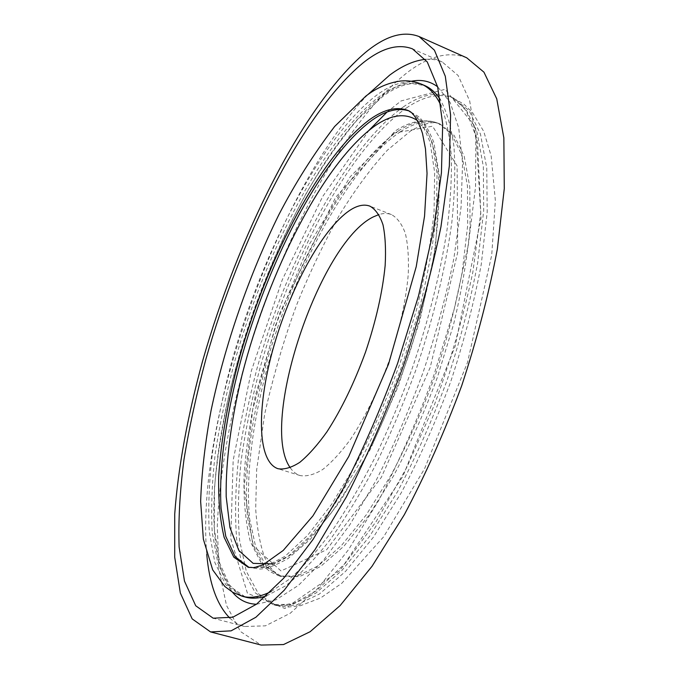 <?xml version="1.0" encoding="UTF-8"?>
<svg xmlns="http://www.w3.org/2000/svg" width="679" height="679" viewBox="0 0 679 679"><rect width="100%" height="100%" fill="white"/><g stroke="black" fill="none" stroke-linecap="round" stroke-linejoin="round"><path stroke-width="0.51" stroke-dasharray="3.4 2.55" d="M290.272 467.772C292.955 471.735 296.239 474.332 300.118 475.563C306.696 476.675 314.224 474.655 322.695 469.503C331.573 462.509 340.799 452.503 350.372 439.5C365.056 417.458 378.025 391.062 389.288 360.311C399.668 329.247 406 300.525 408.274 274.138C408.902 258.003 407.926 244.432 405.355 233.415C401.951 224.112 397.325 217.832 391.486 214.598C387.692 213.147 383.508 213.13 378.933 214.547M466.736 57.808C449.413 51.069 430.053 55.636 408.665 71.49C341.698 122.602 276.141 250.797 242.013 374.163C227.915 427.439 219.207 479.518 217.28 526.369L218.935 569.486L226.497 605.405L240.468 631.538L261.126 645.05M367.67 94.763C276.107 191.122 195.289 421.939 206.747 554.361M229.782 618.051C234.128 622.176 239.076 624.994 244.627 626.496L265.43 625.843L290.264 613.239L318.349 587.87L348.463 549.744L378.992 499.973C398.997 461.678 417.229 420.309 433.686 375.852L454.209 309.038L468.366 244.729L475.555 186.784L475.792 138.202L469.673 100.848L458.121 75.505L442.267 62.018C436.996 59.735 431.377 58.844 425.402 59.362M272.457 563.935L290.145 555.261C303.072 545.492 316.711 531.445 331.089 513.12C345.628 492.453 359.912 468.408 373.925 440.994C387.471 412.085 399.659 381.793 410.489 350.109C420.267 318.324 427.906 287.59 433.423 257.91C437.599 229.527 439.466 204.167 439.033 181.853C437.344 161.687 433.711 145.51 428.152 133.33L417.721 120.743M249.168 567.525L267.22 567.491L287.276 557.111L309.887 536.291L334.06 505.218L358.495 464.911C374.485 434.025 389.084 400.737 402.282 365.047L418.833 311.398C427.583 275.98 433.465 243.141 436.495 212.875L437.021 173.459L432.37 143.014L423.195 122.33L410.354 111.458L409.03 110.94M393.761 133.16L350.279 176.701L309.225 244.525L275.47 325.521L252.664 409.76L244.134 487.106L252.944 545.593L281.03 570.971L326.633 549.744L381.377 477.269L430.18 367.5L457.688 252.469L457.128 165.965L432.582 126.209L393.761 133.16M398.675 130.724C347.648 164.904 293.829 265.65 266.193 364.199C250.814 420.683 243.566 475.818 247.589 518.085L253.445 545.712L264.089 565.658L279.553 576.072L297.215 575.936L318.095 565.921L341.427 545.543L366.168 514.979L390.994 475.232C407.145 444.728 421.778 411.813 434.891 376.463C446.706 340.663 455.83 305.796 462.255 271.863L467.687 225.275L467.449 185.902L461.958 155.355L451.917 134.442L438.21 123.255C426.488 118.74 413.307 121.227 398.675 130.724M400.669 131.556C349.481 165.659 295.594 266.406 268.01 364.946C252.664 421.438 245.492 476.565 249.626 518.815L255.576 546.434L266.312 566.345L281.887 576.726L299.634 576.547L320.573 566.507L343.964 546.12L368.739 515.565L393.582 475.835C409.726 445.365 424.35 412.476 437.446 377.168L453.674 324.027C462.093 288.906 467.559 256.272 470.08 226.149L469.775 186.801L464.207 156.28L454.107 135.367L440.34 124.164C428.576 119.623 415.353 122.084 400.669 131.556M406.772 107.74C348.913 148.362 289.933 260.456 259.667 369.334C251.502 400.618 245.314 431.114 241.113 460.82C238.151 489.712 237.642 516.21 239.585 540.331L246.307 571.336L258.478 593.786L276.217 605.464L296.002 605.21L319.376 594.057L345.552 571.37L373.348 537.242L401.281 492.733C419.461 458.512 435.926 421.532 450.678 381.802C463.935 341.545 474.129 302.376 481.267 264.292L487.199 212.077L486.758 168.061L480.452 134.001L469.138 110.702L453.844 98.158C439.839 92.726 424.146 95.917 406.772 107.74M403.895 106.518C346.256 147.284 287.361 259.505 257.018 368.442C248.837 399.744 242.615 430.257 238.371 459.98C235.367 488.872 234.798 515.378 236.674 539.499L243.286 570.496L255.338 592.928L272.95 604.582L292.632 604.285L315.905 593.09L341.995 570.352L369.724 536.164L397.605 491.579C415.777 457.315 432.234 420.293 446.994 380.512C460.269 340.213 470.505 301.009 477.676 262.9L483.694 210.66L483.346 166.644L477.142 132.592L465.938 109.319L450.737 96.817C436.818 91.419 421.201 94.661 403.895 106.518M369.215 130.088L322.695 196.494L282.252 279.858L251.391 370.709L233.169 460.294L230.792 538.736L247.453 593.31L284.891 608.511L340.289 570.267L402.936 476.242L455.193 346.154L481.055 217.976L475.538 127.16L445.152 89.305L401.077 100.942L387.03 112.052M411.287 81.268C402.8 83.05 393.93 87.285 384.67 93.957C331.547 133.695 276.345 236.555 243.914 339.916C211.78 442.997 201.51 551.985 232.422 592.13M256.433 604.251L275.946 599.846L298.556 585.281L323.527 560.183L349.821 524.833L376.158 480.308C393.311 446.646 408.979 410.6 423.153 372.16C436.045 333.279 446.29 295.34 453.886 258.326L461.075 207.095L462.569 163.062L458.715 127.873L450.126 102.385L437.624 86.768M245.552 597.138L238.983 594.261L229.426 584.899L219.809 563.451L214.318 529.085L214.564 487.055C217.365 456.195 222.593 423.781 230.249 389.805C247.309 321.464 274.223 251.569 306.484 192.895C323.043 164.649 340.077 140.18 357.595 119.487L383.338 95.968C394.024 88.397 403.699 84.272 412.357 83.585L424.681 85.546C411.466 80.462 396.485 84.043 379.748 96.274C323.976 138.278 265.82 251.502 234.866 360.914C226.48 392.352 219.979 422.966 215.362 452.766C211.95 481.717 210.897 508.257 212.213 532.378L217.9 563.332L228.933 585.654L245.475 597.121M266.465 595.89L285.435 585.926C299.21 575.317 313.757 560.413 329.06 541.205C344.584 519.622 359.955 494.49 375.173 465.819C389.992 435.511 403.598 403.453 415.989 369.656C433.363 318.536 445.662 267.662 451.807 222.627C454.794 193.888 455.507 168.545 453.962 146.579C451.212 126.863 446.646 111.195 440.247 99.558M421.532 84.179C408.402 79.137 393.497 82.753 376.828 95.043C321.269 137.209 263.18 250.602 232.167 360.108C223.756 391.571 217.221 422.211 212.569 452.019C209.107 480.987 208.003 507.527 209.259 531.64L214.861 562.568L225.801 584.848L242.242 596.238M271.133 591.502L289.695 578.966C302.978 567.084 316.83 551.467 331.242 532.115C345.798 510.727 360.133 486.351 374.256 458.97C387.998 430.231 400.661 400.024 412.229 368.341C428.695 319.682 440.306 273.467 447.045 229.697C450.466 202.087 451.874 177.329 451.28 155.406C449.6 135.393 446.222 118.893 441.155 105.899M248.259 567.313L264.997 566.804L284.993 556.339L307.553 535.434L331.666 504.285L356.059 463.918C372.033 433.007 386.606 399.693 399.804 363.986L416.354 310.328C425.113 274.91 431.012 242.08 434.068 211.831L434.645 172.441L430.053 142.03L420.955 121.38L408.189 110.541L418.459 116.516C423.45 120.735 428.602 129.443 433.923 142.632L439.686 177.584L435.477 248.506L419.698 321.201L397.826 387.2L370.505 449.014L340.408 501.043L310.252 539.355L288.125 558.461C275.895 565.318 266.516 568.849 259.998 569.044L248.259 567.313M391.486 214.598L369.928 206.153M300.118 475.563L277.991 468.722M279.655 576.098L270.556 571.956L265.26 567.737L261.653 563.825L250.407 541.791C245.705 523.186 243.574 501.526 244.016 476.828C245.764 450.898 249.617 423.594 255.584 394.898L279.23 314.275L335.485 197.547L395.271 130.962C408.843 122.016 421.88 118.995 434.39 121.914L440.34 124.164C434.297 120.811 424.409 123.06 410.676 130.92L387.369 150.203C371.073 168.01 355.083 189.662 339.398 215.175C324.01 242.683 309.964 272.075 297.249 303.36C284.713 336.903 273.849 373.823 264.666 414.131L256.662 469.843L255.686 508.902C257.002 528.101 259.972 544.227 264.581 557.281C270.514 569.138 276.285 575.614 281.887 576.726L279.655 576.098M276.217 605.464L287.947 607.077L300.211 605.787L320.768 597.876L341.783 583.278L383.643 536.817L424.587 468.705L467.508 362.442L491.74 255.049L495.356 200.509L491.155 155.941L483.745 131.446L472.491 112.519L463.833 104.082L450.737 96.817L456.78 100.365L466.244 110.881L477.481 140.451L480.774 212.561L472.839 272.228C463.638 315.718 450.864 359.836 434.518 404.591L406.797 467.373L376.234 521.43L345.28 563.256L316.287 590.891L294.185 603.147L280.054 605.583L272.95 604.582L276.217 605.464M442.267 62.018L412.518 48.88M244.627 626.496L213.181 618.204"/><path stroke-width="1.02" d="M352.469 208.725C325.114 224.325 291.97 283.949 274.452 344.066C256.798 404.107 256.28 461.33 277.991 468.722C284.297 469.741 291.571 467.61 299.795 462.34C308.436 455.202 317.475 445.051 326.888 431.886C341.35 409.598 354.243 382.973 365.565 352.002C376.039 320.734 382.574 291.877 385.163 265.438C386.02 249.278 385.29 235.706 382.981 224.741C379.85 215.481 375.495 209.285 369.928 206.153C364.81 204.243 358.996 205.1 352.469 208.725M378.933 214.547L373.382 216.864C319.3 242.802 258.674 424.239 290.272 467.772M210.575 631.928L261.126 645.05L283.533 644.558L310.133 631.716L340.077 605.626L372.05 566.252L404.336 514.682C425.419 474.935 444.55 431.929 461.72 385.672C477.159 338.796 489.033 293.252 497.351 249.04L504.285 188.592L503.852 137.871L496.731 98.803L483.949 72.178L466.736 57.808L419.045 36.53C403.326 30.538 385.4 35.902 365.26 52.623C302.155 106.425 237.998 236.691 202.597 361.067C187.896 414.767 178.136 467.118 174.724 514.079L174.715 557.23L180.351 593.039L192.182 618.9L210.575 631.928L231.089 630.85L255.898 617.245L284.255 590.195L314.963 549.684L346.4 496.867C367.152 456.246 386.207 412.391 403.581 365.31C419.367 317.679 431.827 271.515 440.951 226.82L449.337 165.931L450.601 115.107L445.305 76.286L434.407 50.17L419.045 36.53M362.357 63.47C302.24 113.749 240.205 238.889 206.034 358.631C196.74 393.073 189.399 426.641 184.009 459.335C179.867 491.138 178.238 520.343 179.12 546.943L184.484 581.139L195.73 605.778L213.181 618.204L232.838 617.203L256.594 604.132L283.729 578.185L313.078 539.381L343.09 488.863C362.892 450.05 381.072 408.172 397.648 363.231L418.553 295.789L433.372 231.013L441.426 172.805L442.691 124.172L437.675 86.963L427.261 61.933L412.518 48.88C397.894 43.303 381.174 48.167 362.357 63.47M425.402 59.362C414.105 60.49 402.163 65.778 389.568 75.208L367.67 94.763M206.747 554.361C209.344 583.796 217.025 605.023 229.782 618.051M417.721 120.743C405.838 112.748 391.732 114.352 375.411 125.539C323.781 162.043 268.163 272.271 242.004 375.207C231.276 419.384 225.606 461.313 226.183 496.646L229.96 527.625L238.898 550.584L253.123 563.358L272.457 563.935M409.03 110.94C398.242 107.469 386.088 110.431 372.559 119.843C323.611 154.99 270.811 255.907 242.488 354.438C226.693 410.931 218.502 466.049 221.099 508.512L225.784 536.359L235.112 556.627L249.168 567.525M387.03 112.052L369.215 130.088M232.422 592.13C238.804 599.837 246.808 603.877 256.433 604.251M437.624 86.768C429.866 81.064 421.09 79.222 411.287 81.268M245.475 597.121C251.688 598.853 258.682 598.445 266.465 595.89M440.247 99.558C435.774 92.734 430.588 88.066 424.681 85.546L421.532 84.179C414.742 81.37 407.79 80.317 400.695 81.022C388.541 82.626 376.921 87.642 365.845 96.087L334.645 126.472C313.766 153.878 295.195 183.237 278.95 214.53C249.083 275.088 224.995 344.55 211.118 410.269C205.092 442.691 201.604 473.085 200.644 501.467L203.361 539.194L212.688 569.876L224.834 586.503L232.872 592.385L242.242 596.238C250.492 598.555 260.125 596.977 271.133 591.502M441.155 105.899C435.969 94.763 429.425 87.523 421.532 84.179M370.53 119.003C321.422 154.464 268.375 256.407 240.111 355.541C228.229 398.777 221.091 439.05 218.697 476.361C218.214 499.837 220.038 520.199 224.172 537.445L233.822 557.196L248.259 567.313L254.116 567.644L262.994 564.869L283.202 550.465L312.934 515.87L348.751 456.517L388.549 364.097L416.235 266.626L424.545 216.151L427.049 173.425L425.478 148.854L422.482 133.381C418.018 120.064 413.256 112.451 408.189 110.541C397.156 106.323 384.603 109.141 370.53 119.003M245.552 597.138L242.242 596.238"/></g></svg>
